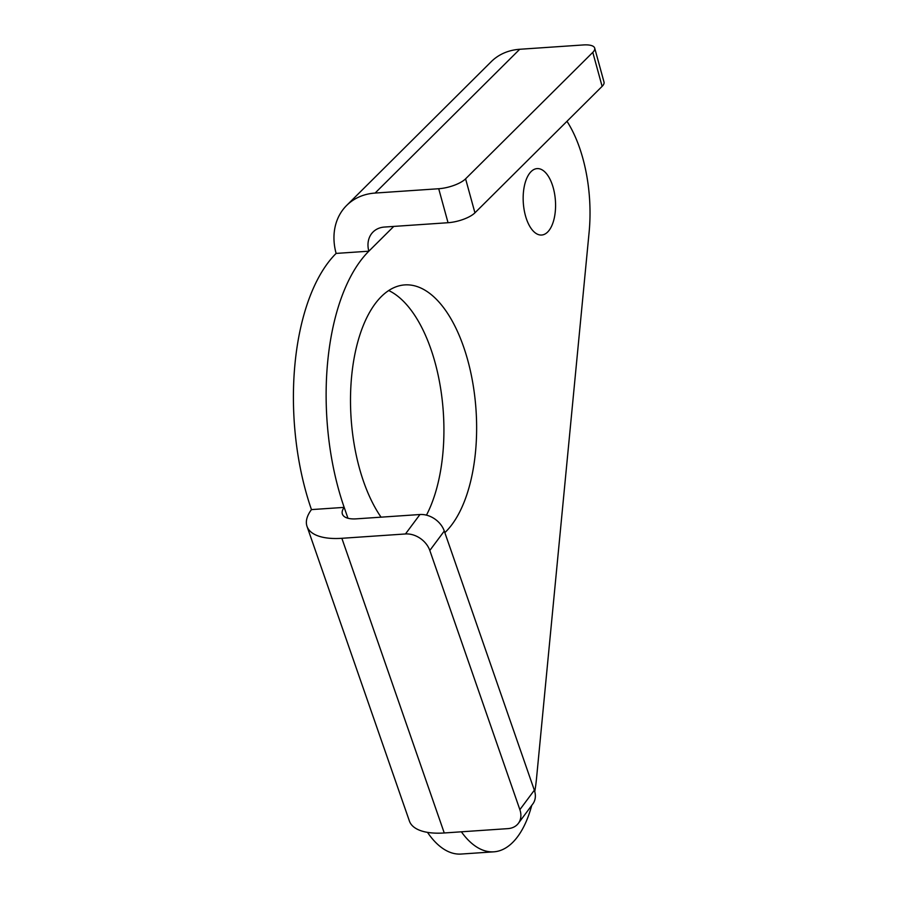 <?xml version="1.0" encoding="UTF-8"?>
<svg xmlns="http://www.w3.org/2000/svg" width="899" height="899" viewBox="0 0 899 899"><rect width="100%" height="100%" fill="white"/><g stroke="black" fill="none" stroke-linecap="round" stroke-linejoin="round"><path stroke-width="1.35" d="M536.31 233.594A33.297 16.092 86.1 0 0 541.625 235.032A33.297 16.092 86.1 0 0 555.571 206.197A33.297 16.092 86.1 0 0 542.423 170.035A33.297 16.092 86.1 0 0 537.108 168.607A33.297 16.092 86.1 0 0 523.162 197.443A33.297 16.092 86.1 0 0 536.31 233.594M444.848 532.635A129.535 62.604 86.1 0 0 475.785 406.719A129.535 62.604 86.1 0 0 425.474 290.501A129.535 62.604 86.1 0 0 404.775 284.904A129.535 62.604 86.1 0 0 351.767 374.95A129.535 62.604 86.1 0 0 381.052 517.172M426.463 515.149A129.535 62.604 86.1 0 0 440.937 390.402A129.535 62.604 86.1 0 0 392.762 292.726A129.535 62.604 86.1 0 0 388.716 290.534M534.77 791.581A104.037 50.277 86.1 0 0 536.523 778.41L589.115 232.212A104.037 50.277 86.1 0 0 566.977 121.298M393.762 226.413L368.848 251.192A24.97 20.16 -134.8 0 1 373.051 231.998A24.97 20.16 -134.8 0 1 384.435 227.054L448.039 222.716L438.712 188.734L375.108 193.06A62.424 50.4 -134.8 0 0 346.643 205.444A62.424 50.4 -134.8 0 0 336.125 253.417L368.848 251.192A179.575 86.787 86.1 0 0 344.171 507.373A24.97 10.754 -19.2 0 0 342.395 514.082A24.97 10.754 -19.2 0 0 356.341 518.847L419.945 514.52A20.812 15.867 36.7 0 1 444.286 531.028L429.812 550.469A20.812 15.867 -143.3 0 0 405.471 533.961L341.867 538.299A62.424 26.869 -19.2 0 1 307.02 526.376L409.405 821.045A62.424 26.869 160.8 0 0 444.252 832.968L507.868 828.631A20.812 15.867 -143.3 0 0 518.397 823.315A20.812 15.867 -143.3 0 0 519.869 809.651L429.812 550.469M336.125 253.417A179.575 86.787 86.1 0 0 311.459 509.598L344.171 507.373L347.958 518.251M427.486 832.35A104.037 50.277 86.1 0 0 461.12 854.05L493.843 851.825A104.037 50.277 86.1 0 0 531.759 805.358M461.367 831.8A104.037 50.277 86.1 0 0 493.843 851.825M311.459 509.598A62.424 26.869 -19.2 0 0 307.02 526.376M519.869 809.651L534.343 790.21L444.286 531.028M534.343 790.21A20.812 15.867 36.7 0 1 532.871 803.875L518.397 823.315M346.643 205.444L491.247 61.66A62.424 50.4 45.2 0 1 519.712 49.276L583.327 44.95A20.812 7.046 -15.3 0 1 594.689 48.096L604.016 82.09A20.812 7.046 164.7 0 1 602.116 86.36L592.789 52.367A20.812 7.046 -15.3 0 0 594.689 48.096M438.712 188.734A20.812 7.046 -15.3 0 0 465.592 178.834L592.789 52.367M465.592 178.834L474.93 212.827L602.116 86.36M474.93 212.827A20.812 7.046 164.7 0 1 448.039 222.716M444.252 832.968L341.867 538.299M405.471 533.961L419.945 514.52M375.108 193.06L519.712 49.276"/></g></svg>
